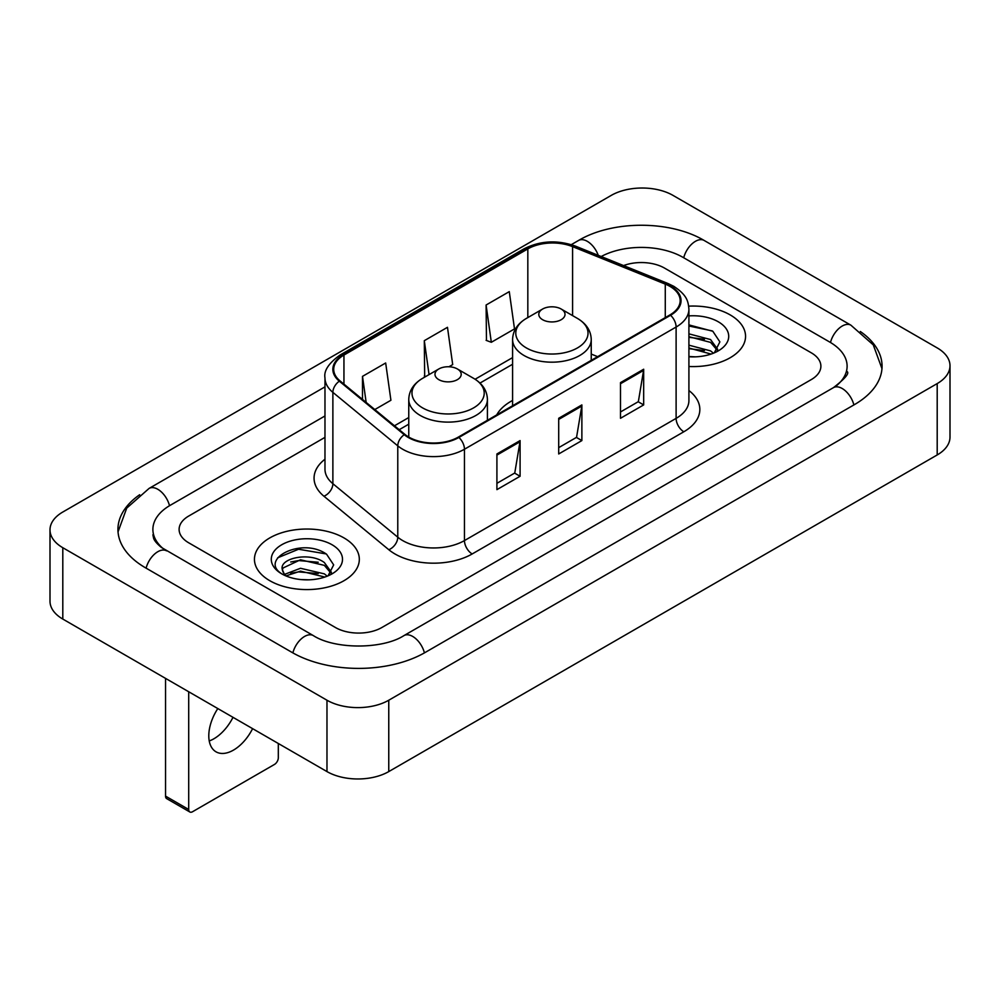 <?xml version="1.0" encoding="UTF-8"?>
<svg xmlns="http://www.w3.org/2000/svg" width="1000" height="1000" viewBox="0 0 1000 1000"><rect width="100%" height="100%" fill="white"/><g stroke="black" fill="none" stroke-linecap="round" stroke-linejoin="round"><path stroke-width="1.5" d="M512.587 400.45A57.9 33.425 0 0 0 496.688 414.938M730.188 314.913A52.438 30.275 0 0 0 688.7 306.15A52.438 30.275 0 0 1 730.188 314.913A52.438 30.275 0 0 1 745.55 336.325A52.438 30.275 0 0 0 730.188 314.913M343.963 537.9A52.438 30.275 0 0 0 286.825 531.337A52.438 30.275 0 0 0 254.45 559.3A52.438 30.275 0 0 0 269.812 580.712A52.438 30.275 0 0 0 326.95 587.275A52.438 30.275 0 0 0 359.325 559.3A52.438 30.275 0 0 0 343.963 537.9A52.438 30.275 0 0 0 286.825 531.337A52.438 30.275 0 0 0 254.45 559.3A52.438 30.275 0 0 0 269.812 580.712A52.438 30.275 0 0 0 326.95 587.275A52.438 30.275 0 0 0 359.325 559.3A52.438 30.275 0 0 0 343.963 537.9M669.938 286.375A34.962 20.188 180 0 1 680.175 300.637A34.962 20.188 180 0 1 669.938 314.913L458.288 437.113A34.962 20.188 180 0 1 404.938 434.412L340.037 380.9A34.962 20.188 180 0 1 333.713 369.325A34.962 20.188 180 0 1 343.95 355.05L527.825 248.9A34.962 20.188 180 0 1 572.587 246.637L665.275 284.113A34.962 20.188 180 0 1 669.938 286.375M670.55 286.012A35.825 20.688 0 0 0 665.775 283.7L573.088 246.225A35.825 20.688 0 0 0 527.2 248.55L343.338 354.7A35.825 20.688 0 0 0 339.325 381.188L404.225 434.7A35.825 20.688 0 0 0 458.9 437.463L670.55 315.275A35.825 20.688 0 0 0 670.55 286.012M496.912 453.963L496.912 489.637L520.087 476.262L520.087 440.588L496.912 453.963M496.912 483.312L514.763 473.013L519.987 441.775A8.738 5.05 -120 0 0 520.087 440.588M514.6 473.1L520.087 476.262M620.5 382.612L620.5 418.288L643.675 404.913L643.675 369.237L620.5 382.612M620.5 411.962L638.35 401.65L643.575 370.412A8.738 5.05 -120 0 0 643.675 369.237M638.188 401.75L643.675 404.913M558.7 418.288L558.7 453.963L581.875 440.588L581.875 404.913L558.7 418.288M558.7 447.638L576.55 437.337L581.788 406.1A8.738 5.05 -120 0 0 581.875 404.913M576.4 437.425L581.875 440.588M688.913 366.5A52.438 30.275 0 0 0 745.55 336.325A52.438 30.275 0 0 1 688.913 366.5M335.475 627.537A32.775 18.925 0 0 0 381.812 627.537L811.3 379.575A32.775 18.925 0 0 0 820.888 366.2A32.775 18.925 0 0 0 811.3 352.825L664.525 268.087A32.775 18.925 0 0 0 623.575 265.575A32.775 18.925 0 0 1 664.525 268.087L811.3 352.825A32.775 18.925 0 0 1 820.888 366.2A32.775 18.925 0 0 1 811.3 379.575L381.812 627.537A32.775 18.925 0 0 1 335.475 627.537L188.7 542.8L335.475 627.537M324.975 437.362L188.7 516.05A32.775 18.925 0 0 0 179.112 529.425A32.775 18.925 0 0 0 188.7 542.8A32.775 18.925 0 0 1 179.112 529.425A32.775 18.925 0 0 1 188.7 516.05L324.975 437.362M486.1 305.012L491.325 342.287L514.5 328.913L509.275 291.637L486.1 305.012L486.475 340.475M374.8 409.562L390.913 400.262L385.675 362.987L362.5 376.362L362.5 399.425M448.938 366.763L452.7 364.588L447.475 327.312L424.3 340.688L424.675 376.15M425.7 376.538L424.3 376.012M424.3 340.688L429.062 374.6M491.325 342.287L486.1 340.337M362.5 376.362L366.163 402.45M836.213 385.925A58.987 34.062 0 0 0 847.113 366.2A58.987 34.062 0 0 0 829.837 342.113L683.062 257.387A58.987 34.062 0 0 0 601.188 256.525M324.975 415.962L170.162 505.337A58.987 34.062 0 0 0 152.887 529.425A58.987 34.062 0 0 0 163.787 549.15M326.975 700.225A43.7 25.225 0 0 0 388.762 700.225L937.2 383.587A43.7 25.225 0 0 0 950 365.75A43.7 25.225 0 0 0 937.2 347.912L673.025 195.4A43.7 25.225 0 0 0 611.237 195.4L62.8 512.025A43.7 25.225 0 0 0 50 529.875A43.7 25.225 0 0 0 62.8 547.712L326.975 700.225L326.975 771.587A43.7 25.225 0 0 0 388.762 771.587L937.2 454.95A43.7 25.225 0 0 0 950 437.113L950 365.75M50 529.875L50 601.225A43.7 25.225 0 0 0 62.8 619.062L326.975 771.587M139.662 494.738A93.95 54.237 0 0 0 117.938 529.425A93.95 54.237 0 0 0 145.45 567.775L292.213 652.513A93.95 54.237 0 0 0 425.075 652.513L854.55 404.55A93.95 54.237 0 0 0 882.062 366.2A93.95 54.237 0 0 0 860.337 331.512M688.913 356.512L695.425 356.838M688.913 345.175L710.562 350.887L713.45 353.2M688.913 348.013L711.087 354.075M688.913 333.85L710.562 339.55L717.663 349.35M688.913 336.688L710.562 342.388L717.1 350.087M688.913 356.737A35.612 20.562 0 0 0 718.288 350.863A35.612 20.562 0 0 0 718.288 321.788A35.612 20.562 0 0 0 688.913 315.9M714.3 352.85L719.875 341.887L712.825 331.262L688.913 324.9M688.913 326L712.337 330.938M688.913 337.325L704.45 339.263M688.913 348.65L704.45 350.588M542.638 319.725A13.113 7.562 0 0 0 561.175 319.725A13.113 7.562 0 0 0 561.175 309.025L577.45 318.425A36.125 20.863 0 0 1 577.45 347.925A36.125 20.863 0 0 1 526.362 347.925A36.125 20.863 0 0 1 526.362 318.425C517.463 323.713 512.875 330.725 512.587 339.475A39.325 22.7 0 0 0 524.1 355.538A39.325 22.7 0 0 0 566.962 360.45A39.325 22.7 0 0 0 591.237 339.475C590.95 330.725 586.35 323.713 577.45 318.425L561.175 309.025A13.113 7.562 0 0 0 542.638 309.025A13.113 7.562 0 0 0 542.638 319.725M438.825 379.663A13.113 7.562 0 0 0 457.362 379.663A13.113 7.562 0 0 0 457.362 368.963L473.638 378.363A36.125 20.863 0 0 1 473.638 407.863A36.125 20.863 0 0 1 422.55 407.863A36.125 20.863 0 0 1 422.55 378.363C413.65 383.65 409.05 390.662 408.762 399.412A39.325 22.7 0 0 0 420.288 415.475A39.325 22.7 0 0 0 463.137 420.387A39.325 22.7 0 0 0 487.413 399.412C487.125 390.662 482.537 383.65 473.638 378.363L457.362 368.963A13.113 7.562 0 0 0 438.825 368.963A13.113 7.562 0 0 0 438.825 379.663M233 717.325A34.962 20.188 -60 0 1 213.9 738.775A34.962 20.188 -60 0 1 209.237 740.95M217.812 708.562A34.962 20.188 120 0 0 216.025 751.825A34.962 20.188 120 0 0 233.512 750.088A34.962 20.188 120 0 0 252.6 728.65M188.7 809.488A5.463 3.15 120 0 0 189.838 811.988L166.663 798.612A5.463 3.15 -60 0 1 165.538 796.112L188.7 809.488L188.7 691.75M165.538 678.375L165.538 796.112M189.838 811.988A5.463 3.15 120 0 0 192.562 811.725L274.45 764.45A5.463 3.15 120 0 0 278.312 757.763L278.312 743.487M300.963 579.575L309.2 579.825M284.6 574.35L300.5 568.288L324.35 573.862L327.238 576.175M286.062 575.875L300.5 571.125L324.862 577.05M284.85 575.45L282.3 569.475A24.688 14.25 0 0 0 286.288 576.075M331.438 572.337L324.35 562.537C309.525 551.475 279.037 558.3 282.3 569.475L282.2 568.387M282.362 569.825L283.038 567.987L300.5 559.788L324.35 565.363L330.875 573.075M328.075 575.825L333.663 564.875L326.6 554.237C301.613 536.287 257.213 559.95 282.85 574.462L282.975 574.538M332.075 544.763A35.612 20.562 0 0 0 281.712 544.763A35.612 20.562 0 0 0 281.712 573.837A35.612 20.562 0 0 0 332.075 573.837A35.612 20.562 0 0 0 332.075 544.763M277.65 557.812L298.562 549.237L326.112 553.913M290.712 561.987L298.562 560.562L318.238 562.25M290.712 573.312L298.562 571.888L318.238 573.575M688.913 390.538A54.625 31.538 180 0 1 683.838 431.763L472.188 553.95A10.925 6.312 60 0 1 464.462 540.575L676.112 418.375A43.7 25.225 0 0 0 688.913 400.538L688.913 309.2A43.7 25.225 180 0 1 676.112 327.038A10.925 6.312 -120 0 0 670.55 315.275M472.188 553.95A54.625 31.538 180 0 1 394.95 553.95A54.625 31.538 180 0 1 388.825 549.738L323.938 496.225A54.625 31.538 180 0 1 324.975 459.225M402.675 540.575A43.7 25.225 0 0 0 464.462 540.575L464.462 449.237A43.7 25.225 180 0 1 397.775 445.863L332.875 392.362A43.7 25.225 180 0 1 324.975 377.887L324.975 469.225A43.7 25.225 0 0 0 332.875 483.7L397.775 537.2A43.7 25.225 0 0 0 402.675 540.575M688.913 309.2C688.213 301.7 687.513 295.45 673.85 286.363L668.112 283.575A10.925 5.112 112 0 0 665.775 283.7M668.112 283.575L575.425 246.112C557.337 239.713 540.163 240.637 523.9 248.9A10.925 6.312 60 0 1 527.2 248.55M343.338 354.7A10.925 6.312 -120 0 0 340.037 355.05C328.7 363.2 323.675 370.812 324.975 377.887M339.325 381.188A10.925 7.312 129.5 0 0 332.875 392.362L332.875 483.7A10.925 7.312 -50.5 0 1 323.938 496.225M575.425 246.112A10.925 5.112 112 0 0 573.088 246.225M404.225 434.7A10.925 7.312 129.5 0 0 397.775 445.863L397.775 537.2A10.925 7.312 -50.5 0 1 388.825 549.738M458.9 437.463A10.925 6.312 60 0 1 464.462 449.237L676.112 327.038L676.112 418.375A10.925 6.312 60 0 0 683.838 431.763M343.95 355.05L343.95 384.137M665.275 284.113L665.275 317.613M572.587 246.637L572.587 315.613M597.625 356.662L591.237 354.075M527.825 248.9L527.825 317.587M512.587 357.6L475.087 379.25M408.762 417.537L394.475 425.788M558.7 419.425L581.788 406.1M620.5 383.738L643.575 370.412M496.912 455.1L519.987 441.775M424.412 652.887A17.475 10.088 -120 0 0 403.975 635.588C382.488 649.488 334.8 649.488 313.312 635.588L161.388 547.438C156.988 543.787 154.388 540.725 153.613 538.263L152.887 534.775M292.875 652.887A17.475 10.088 -60 0 1 313.312 635.588M146.113 568.15A17.475 10.088 -60 0 1 166.55 550.85M118.025 531.888L126.725 508.113L149.075 488.425A17.475 10.088 60 0 1 169.513 505.725M571.312 244.638L578.55 240.463A17.475 10.088 60 0 1 598.25 255.338M578.55 240.463C612.638 220.188 670.075 220.188 704.163 240.463A17.475 10.088 120 0 0 683.725 257.762M704.163 240.463L850.925 325.2A17.475 10.088 120 0 0 830.487 342.5M853.888 404.938A17.475 10.088 -120 0 0 833.45 387.638L403.975 635.588M388.762 771.587L388.762 700.225M62.8 619.062L62.8 547.712M937.2 454.95L937.2 383.587M523.9 248.9L340.037 355.05M512.587 364.25L479.988 383.075M408.762 424.188L399.212 429.7M149.075 488.425L324.975 386.863M881.975 368.663L873.275 344.9L850.925 325.2M847.113 371.55C849.55 373.325 844.987 378.688 833.45 387.638M591.237 360.35L591.237 339.475M512.587 405.763L512.587 339.475M542.638 309.025L526.362 318.425M487.413 420.288L487.413 399.412M408.762 437.062L408.762 399.412M438.825 368.963L422.55 378.363"/></g></svg>
